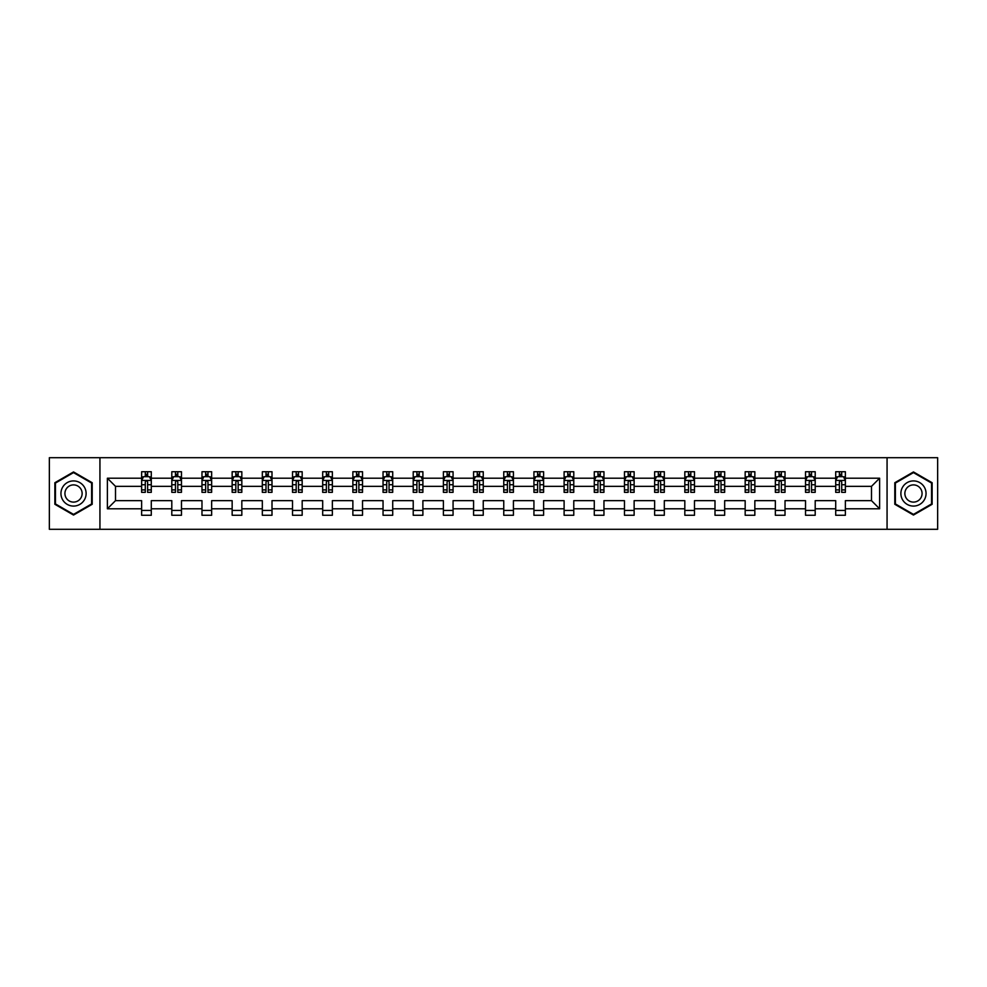 <?xml version="1.0" encoding="UTF-8"?>
<svg xmlns="http://www.w3.org/2000/svg" width="987" height="987" viewBox="0 0 987 987"><rect width="100%" height="100%" fill="white"/><g stroke="black" fill="none" stroke-linecap="round" stroke-linejoin="round"><path stroke-width="1.48" d="M887.066 457.709L49.35 457.709L49.35 529.291L937.65 529.291L937.65 457.709L887.066 457.709L887.066 529.291M845.378 508.786L845.378 500.656L871.496 500.656L879.614 508.786L845.378 508.786L845.378 515.263L835.705 515.263L835.705 508.786L815.2 508.786L815.2 515.263L805.528 515.263L805.528 508.786L785.023 508.786L785.023 515.263L775.35 515.263L775.35 508.786L754.845 508.786L754.845 515.263L745.173 515.263L745.173 508.786L724.668 508.786L724.668 515.263L714.995 515.263L714.995 508.786L694.49 508.786L694.49 515.263L684.818 515.263L684.818 508.786L664.313 508.786L664.313 515.263L654.64 515.263L654.64 508.786L634.135 508.786L634.135 515.263L624.463 515.263L624.463 508.786L603.958 508.786L603.958 515.263L594.285 515.263L594.285 508.786L573.78 508.786L573.78 515.263L564.108 515.263L564.108 508.786L543.603 508.786L543.603 515.263L533.93 515.263L533.93 508.786L513.425 508.786L513.425 515.263L503.752 515.263L503.752 508.786L483.248 508.786L483.248 515.263L473.575 515.263L473.575 508.786L453.07 508.786L453.07 515.263L443.397 515.263L443.397 508.786L422.892 508.786L422.892 515.263L413.22 515.263L413.22 508.786L392.715 508.786L392.715 515.263L383.042 515.263L383.042 508.786L362.537 508.786L362.537 515.263L352.865 515.263L352.865 508.786L332.36 508.786L332.36 515.263L322.687 515.263L322.687 508.786L302.182 508.786L302.182 515.263L292.51 515.263L292.51 508.786L272.005 508.786L272.005 515.263L262.332 515.263L262.332 508.786L241.827 508.786L241.827 515.263L232.155 515.263L232.155 508.786L211.65 508.786L211.65 515.263L201.977 515.263L201.977 508.786L181.472 508.786L181.472 515.263L171.8 515.263L171.8 508.786L151.295 508.786L151.295 515.263L141.622 515.263L141.622 508.786L107.386 508.786L107.386 478.214L141.622 478.214L141.622 471.737L151.295 471.737L151.295 478.214L171.8 478.214L171.8 471.737L181.472 471.737L181.472 478.214L201.977 478.214L201.977 471.737L211.65 471.737L211.65 478.214L232.155 478.214L232.155 471.737L241.827 471.737L241.827 478.214L262.332 478.214L262.332 471.737L272.005 471.737L272.005 478.214L292.51 478.214L292.51 471.737L302.182 471.737L302.182 478.214L322.687 478.214L322.687 471.737L332.36 471.737L332.36 478.214L352.865 478.214L352.865 471.737L362.537 471.737L362.537 478.214L383.042 478.214L383.042 471.737L392.715 471.737L392.715 478.214L413.22 478.214L413.22 471.737L422.892 471.737L422.892 478.214L443.397 478.214L443.397 471.737L453.07 471.737L453.07 478.214L473.575 478.214L473.575 471.737L483.248 471.737L483.248 478.214L503.752 478.214L503.752 471.737L513.425 471.737L513.425 478.214L533.93 478.214L533.93 471.737L543.603 471.737L543.603 478.214L564.108 478.214L564.108 471.737L573.78 471.737L573.78 478.214L594.285 478.214L594.285 471.737L603.958 471.737L603.958 478.214L624.463 478.214L624.463 471.737L634.135 471.737L634.135 478.214L654.64 478.214L654.64 471.737L664.313 471.737L664.313 478.214L684.818 478.214L684.818 471.737L694.49 471.737L694.49 478.214L714.995 478.214L714.995 471.737L724.668 471.737L724.668 478.214L745.173 478.214L745.173 471.737L754.845 471.737L754.845 478.214L775.35 478.214L775.35 471.737L785.023 471.737L785.023 478.214L805.528 478.214L805.528 471.737L815.2 471.737L815.2 478.214L835.705 478.214L835.705 471.737L845.378 471.737L845.378 478.214L879.614 478.214L879.614 508.786M99.934 529.291L99.934 457.709M835.705 478.214L835.705 486.344L815.2 486.344L815.2 478.214M815.2 508.786L815.2 500.656L835.705 500.656L835.705 508.786M805.528 478.214L805.528 486.344L785.023 486.344L785.023 478.214M785.023 508.786L785.023 500.656L805.528 500.656L805.528 508.786M775.35 478.214L775.35 486.344L754.845 486.344L754.845 478.214M754.845 508.786L754.845 500.656L775.35 500.656L775.35 508.786M745.173 478.214L745.173 486.344L724.668 486.344L724.668 478.214M724.668 508.786L724.668 500.656L745.173 500.656L745.173 508.786M714.995 478.214L714.995 486.344L694.49 486.344L694.49 478.214M694.49 508.786L694.49 500.656L714.995 500.656L714.995 508.786M684.818 478.214L684.818 486.344L664.313 486.344L664.313 478.214M664.313 508.786L664.313 500.656L684.818 500.656L684.818 508.786M654.64 478.214L654.64 486.344L634.135 486.344L634.135 478.214M634.135 508.786L634.135 500.656L654.64 500.656L654.64 508.786M624.463 478.214L624.463 486.344L603.958 486.344L603.958 478.214M603.958 508.786L603.958 500.656L624.463 500.656L624.463 508.786M594.285 478.214L594.285 486.344L573.78 486.344L573.78 478.214M573.78 508.786L573.78 500.656L594.285 500.656L594.285 508.786M564.108 478.214L564.108 486.344L543.603 486.344L543.603 478.214M543.603 508.786L543.603 500.656L564.108 500.656L564.108 508.786M533.93 478.214L533.93 486.344L513.425 486.344L513.425 478.214M513.425 508.786L513.425 500.656L533.93 500.656L533.93 508.786M503.752 478.214L503.752 486.344L483.248 486.344L483.248 478.214M483.248 508.786L483.248 500.656L503.752 500.656L503.752 508.786M473.575 478.214L473.575 486.344L453.07 486.344L453.07 478.214M453.07 508.786L453.07 500.656L473.575 500.656L473.575 508.786M443.397 478.214L443.397 486.344L422.892 486.344L422.892 478.214M422.892 508.786L422.892 500.656L443.397 500.656L443.397 508.786M413.22 478.214L413.22 486.344L392.715 486.344L392.715 478.214M392.715 508.786L392.715 500.656L413.22 500.656L413.22 508.786M383.042 478.214L383.042 486.344L362.537 486.344L362.537 478.214M362.537 508.786L362.537 500.656L383.042 500.656L383.042 508.786M352.865 478.214L352.865 486.344L332.36 486.344L332.36 478.214M332.36 508.786L332.36 500.656L352.865 500.656L352.865 508.786M322.687 478.214L322.687 486.344L302.182 486.344L302.182 478.214M302.182 508.786L302.182 500.656L322.687 500.656L322.687 508.786M292.51 478.214L292.51 486.344L272.005 486.344L272.005 478.214M272.005 508.786L272.005 500.656L292.51 500.656L292.51 508.786M262.332 478.214L262.332 486.344L241.827 486.344L241.827 478.214M241.827 508.786L241.827 500.656L262.332 500.656L262.332 508.786M232.155 478.214L232.155 486.344L211.65 486.344L211.65 478.214M211.65 508.786L211.65 500.656L232.155 500.656L232.155 508.786M201.977 478.214L201.977 486.344L181.472 486.344L181.472 478.214M181.472 508.786L181.472 500.656L201.977 500.656L201.977 508.786M171.8 478.214L171.8 486.344L151.295 486.344L151.295 478.214M151.295 508.786L151.295 500.656L171.8 500.656L171.8 508.786M141.622 478.214L141.622 486.344L115.504 486.344L115.504 500.656L141.622 500.656L141.622 508.786M107.386 478.214L115.504 486.344M871.496 500.656L871.496 486.344L845.378 486.344L845.378 478.214M839.382 476.573L841.701 476.573M809.204 476.573L811.524 476.573M779.027 476.573L781.346 476.573M748.849 476.573L751.169 476.573M718.672 476.573L720.991 476.573M688.494 476.573L690.814 476.573M658.317 476.573L660.636 476.573M628.139 476.573L630.459 476.573M597.962 476.573L600.281 476.573M567.784 476.573L570.104 476.573M537.607 476.573L539.926 476.573M507.429 476.573L509.748 476.573M477.252 476.573L479.571 476.573M447.074 476.573L449.393 476.573M416.896 476.573L419.216 476.573M386.719 476.573L389.038 476.573M356.541 476.573L358.861 476.573M326.364 476.573L328.683 476.573M296.186 476.573L298.506 476.573M266.009 476.573L268.328 476.573M235.831 476.573L238.151 476.573M205.654 476.573L207.973 476.573M175.476 476.573L177.796 476.573M145.299 476.573L147.618 476.573M141.622 510.427L151.295 510.427M171.8 510.427L181.472 510.427M201.977 510.427L211.65 510.427M232.155 510.427L241.827 510.427M262.332 510.427L272.005 510.427M292.51 510.427L302.182 510.427M322.687 510.427L332.36 510.427M352.865 510.427L362.537 510.427M383.042 510.427L392.715 510.427M413.22 510.427L422.892 510.427M443.397 510.427L453.07 510.427M473.575 510.427L483.248 510.427M503.752 510.427L513.425 510.427M533.93 510.427L543.603 510.427M564.108 510.427L573.78 510.427M594.285 510.427L603.958 510.427M624.463 510.427L634.135 510.427M654.64 510.427L664.313 510.427M684.818 510.427L694.49 510.427M714.995 510.427L724.668 510.427M745.173 510.427L754.845 510.427M775.35 510.427L785.023 510.427M805.528 510.427L815.2 510.427M835.705 510.427L845.378 510.427M115.504 500.656L107.386 508.786M879.614 478.214L871.496 486.344M92.198 482.717L73.531 471.946L54.865 482.717L54.865 504.283L73.531 515.054L92.198 504.283L92.198 482.717M894.802 482.717L894.802 504.283L913.468 515.054L932.135 504.283L932.135 482.717L913.468 471.946L894.802 482.717M147.618 474.253L145.299 474.253M143.436 476.906L141.622 476.906L141.622 471.737L145.299 471.737L145.299 476.672M141.622 489.91L141.622 492.34L145.299 492.34L145.299 489.91L141.622 489.91L141.622 486.344M151.295 486.344L151.295 492.34L147.618 492.34L147.618 481.989C146.853 480.496 146.076 480.496 145.299 481.989L145.299 489.91M149.481 476.906L151.295 476.906L151.295 471.737L147.618 471.737L147.618 476.672M151.295 480.533L149.358 476.672L143.559 476.672L141.622 480.533M177.796 474.253L175.476 474.253M173.613 476.906L171.8 476.906L171.8 471.737L175.476 471.737L175.476 476.672M171.8 489.91L171.8 492.34L175.476 492.34L175.476 489.91L171.8 489.91L171.8 486.344M181.472 486.344L181.472 492.34L177.796 492.34L177.796 481.989C177.031 480.496 176.254 480.496 175.476 481.989L175.476 489.91M179.659 476.906L181.472 476.906L181.472 471.737L177.796 471.737L177.796 476.672M181.472 480.533L179.535 476.672L173.737 476.672L171.8 480.533M207.973 474.253L205.654 474.253M203.791 476.906L201.977 476.906L201.977 471.737L205.654 471.737L205.654 476.672M201.977 489.91L201.977 492.34L205.654 492.34L205.654 489.91L201.977 489.91L201.977 486.344M211.65 486.344L211.65 492.34L207.973 492.34L207.973 481.989C207.208 480.496 206.431 480.496 205.654 481.989L205.654 489.91M209.836 476.906L211.65 476.906L211.65 471.737L207.973 471.737L207.973 476.672M211.65 480.533L209.713 476.672L203.914 476.672L201.977 480.533M62.637 487.208A12.572 12.572 0 0 0 67.239 504.394A12.572 12.572 0 0 0 84.426 499.792A12.572 12.572 0 0 0 79.824 482.606A12.572 12.572 0 0 0 62.637 487.208M66.08 489.194A8.612 8.612 0 0 0 69.226 500.952A8.612 8.612 0 0 0 80.983 497.806A8.612 8.612 0 0 0 77.837 486.048A8.612 8.612 0 0 0 66.08 489.194M91.618 483.062L91.618 503.938L73.531 514.387L55.445 503.938L55.445 483.062L73.531 472.613L91.618 483.062M902.574 487.208A12.572 12.572 0 0 0 907.176 504.394A12.572 12.572 0 0 0 924.363 499.792A12.572 12.572 0 0 0 919.761 482.606A12.572 12.572 0 0 0 902.574 487.208M906.017 489.194A8.612 8.612 0 0 0 909.163 500.952A8.612 8.612 0 0 0 920.92 497.806A8.612 8.612 0 0 0 917.774 486.048A8.612 8.612 0 0 0 906.017 489.194M931.555 483.062L931.555 503.938L913.468 514.387L895.382 503.938L895.382 483.062L913.468 472.613L931.555 483.062M238.151 474.253L235.831 474.253M233.968 476.906L232.155 476.906L232.155 471.737L235.831 471.737L235.831 476.672M232.155 489.91L232.155 492.34L235.831 492.34L235.831 489.91L232.155 489.91L232.155 486.344M241.827 486.344L241.827 492.34L238.151 492.34L238.151 481.989C237.386 480.496 236.609 480.496 235.831 481.989L235.831 489.91M240.014 476.906L241.827 476.906L241.827 471.737L238.151 471.737L238.151 476.672M241.827 480.533L239.89 476.672L234.092 476.672L232.155 480.533M268.328 474.253L266.009 474.253M264.146 476.906L262.332 476.906L262.332 471.737L266.009 471.737L266.009 476.672M262.332 489.91L262.332 492.34L266.009 492.34L266.009 489.91L262.332 489.91L262.332 486.344M272.005 486.344L272.005 492.34L268.328 492.34L268.328 481.989C267.551 480.496 266.786 480.496 266.009 481.989L266.009 489.91M270.191 476.906L272.005 476.906L272.005 471.737L268.328 471.737L268.328 476.672M272.005 480.533L270.068 476.672L264.269 476.672L262.332 480.533M298.506 474.253L296.186 474.253M294.323 476.906L292.51 476.906L292.51 471.737L296.186 471.737L296.186 476.672M292.51 489.91L292.51 492.34L296.186 492.34L296.186 489.91L292.51 489.91L292.51 486.344M302.182 486.344L302.182 492.34L298.506 492.34L298.506 481.989C297.729 480.496 296.964 480.496 296.186 481.989L296.186 489.91M300.369 476.906L302.182 476.906L302.182 471.737L298.506 471.737L298.506 476.672M302.182 480.533L300.245 476.672L294.447 476.672L292.51 480.533M328.683 474.253L326.364 474.253M324.501 476.906L322.687 476.906L322.687 471.737L326.364 471.737L326.364 476.672M322.687 489.91L322.687 492.34L326.364 492.34L326.364 489.91L322.687 489.91L322.687 486.344M332.36 486.344L332.36 492.34L328.683 492.34L328.683 481.989C327.906 480.496 327.141 480.496 326.364 481.989L326.364 489.91M330.546 476.906L332.36 476.906L332.36 471.737L328.683 471.737L328.683 476.672M332.36 480.533L330.423 476.672L324.624 476.672L322.687 480.533M358.861 474.253L356.541 474.253M354.678 476.906L352.865 476.906L352.865 471.737L356.541 471.737L356.541 476.672M352.865 489.91L352.865 492.34L356.541 492.34L356.541 489.91L352.865 489.91L352.865 486.344M362.537 486.344L362.537 492.34L358.861 492.34L358.861 481.989C358.084 480.496 357.319 480.496 356.541 481.989L356.541 489.91M360.724 476.906L362.537 476.906L362.537 471.737L358.861 471.737L358.861 476.672M362.537 480.533L360.6 476.672L354.802 476.672L352.865 480.533M389.038 474.253L386.719 474.253M384.856 476.906L383.042 476.906L383.042 471.737L386.719 471.737L386.719 476.672M383.042 489.91L383.042 492.34L386.719 492.34L386.719 489.91L383.042 489.91L383.042 486.344M392.715 486.344L392.715 492.34L389.038 492.34L389.038 481.989C388.261 480.496 387.496 480.496 386.719 481.989L386.719 489.91M390.901 476.906L392.715 476.906L392.715 471.737L389.038 471.737L389.038 476.672M392.715 480.533L390.778 476.672L384.979 476.672L383.042 480.533M419.216 474.253L416.896 474.253M415.033 476.906L413.22 476.906L413.22 471.737L416.896 471.737L416.896 476.672M413.22 489.91L413.22 492.34L416.896 492.34L416.896 489.91L413.22 489.91L413.22 486.344M422.892 486.344L422.892 492.34L419.216 492.34L419.216 481.989C418.439 480.496 417.674 480.496 416.896 481.989L416.896 489.91M421.079 476.906L422.892 476.906L422.892 471.737L419.216 471.737L419.216 476.672M422.892 480.533L420.955 476.672L415.157 476.672L413.22 480.533M449.393 474.253L447.074 474.253M445.211 476.906L443.397 476.906L443.397 471.737L447.074 471.737L447.074 476.672M443.397 489.91L443.397 492.34L447.074 492.34L447.074 489.91L443.397 489.91L443.397 486.344M453.07 486.344L453.07 492.34L449.393 492.34L449.393 481.989C448.616 480.496 447.851 480.496 447.074 481.989L447.074 489.91M451.256 476.906L453.07 476.906L453.07 471.737L449.393 471.737L449.393 476.672M453.07 480.533L451.133 476.672L445.334 476.672L443.397 480.533M479.571 474.253L477.252 474.253M475.389 476.906L473.575 476.906L473.575 471.737L477.252 471.737L477.252 476.672M473.575 489.91L473.575 492.34L477.252 492.34L477.252 489.91L473.575 489.91L473.575 486.344M483.248 486.344L483.248 492.34L479.571 492.34L479.571 481.989C478.794 480.496 478.029 480.496 477.252 481.989L477.252 489.91M481.434 476.906L483.248 476.906L483.248 471.737L479.571 471.737L479.571 476.672M483.248 480.533L481.311 476.672L475.512 476.672L473.575 480.533M509.748 474.253L507.429 474.253M505.566 476.906L503.752 476.906L503.752 471.737L507.429 471.737L507.429 476.672M503.752 489.91L503.752 492.34L507.429 492.34L507.429 489.91L503.752 489.91L503.752 486.344M513.425 486.344L513.425 492.34L509.748 492.34L509.748 481.989C508.971 480.496 508.206 480.496 507.429 481.989L507.429 489.91M511.611 476.906L513.425 476.906L513.425 471.737L509.748 471.737L509.748 476.672M513.425 480.533L511.488 476.672L505.689 476.672L503.752 480.533M539.926 474.253L537.607 474.253M535.744 476.906L533.93 476.906L533.93 471.737L537.607 471.737L537.607 476.672M533.93 489.91L533.93 492.34L537.607 492.34L537.607 489.91L533.93 489.91L533.93 486.344M543.603 486.344L543.603 492.34L539.926 492.34L539.926 481.989C539.149 480.496 538.384 480.496 537.607 481.989L537.607 489.91M541.789 476.906L543.603 476.906L543.603 471.737L539.926 471.737L539.926 476.672M543.603 480.533L541.666 476.672L535.867 476.672L533.93 480.533M570.104 474.253L567.784 474.253M565.921 476.906L564.108 476.906L564.108 471.737L567.784 471.737L567.784 476.672M564.108 489.91L564.108 492.34L567.784 492.34L567.784 489.91L564.108 489.91L564.108 486.344M573.78 486.344L573.78 492.34L570.104 492.34L570.104 481.989C569.326 480.496 568.561 480.496 567.784 481.989L567.784 489.91M571.966 476.906L573.78 476.906L573.78 471.737L570.104 471.737L570.104 476.672M573.78 480.533L571.843 476.672L566.044 476.672L564.108 480.533M600.281 474.253L597.962 474.253M596.099 476.906L594.285 476.906L594.285 471.737L597.962 471.737L597.962 476.672M594.285 489.91L594.285 492.34L597.962 492.34L597.962 489.91L594.285 489.91L594.285 486.344M603.958 486.344L603.958 492.34L600.281 492.34L600.281 481.989C599.504 480.496 598.739 480.496 597.962 481.989L597.962 489.91M602.144 476.906L603.958 476.906L603.958 471.737L600.281 471.737L600.281 476.672M603.958 480.533L602.021 476.672L596.222 476.672L594.285 480.533M630.459 474.253L628.139 474.253M626.276 476.906L624.463 476.906L624.463 471.737L628.139 471.737L628.139 476.672M624.463 489.91L624.463 492.34L628.139 492.34L628.139 489.91L624.463 489.91L624.463 486.344M634.135 486.344L634.135 492.34L630.459 492.34L630.459 481.989C629.681 480.496 628.916 480.496 628.139 481.989L628.139 489.91M632.322 476.906L634.135 476.906L634.135 471.737L630.459 471.737L630.459 476.672M634.135 480.533L632.198 476.672L626.4 476.672L624.463 480.533M660.636 474.253L658.317 474.253M656.454 476.906L654.64 476.906L654.64 471.737L658.317 471.737L658.317 476.672M654.64 489.91L654.64 492.34L658.317 492.34L658.317 489.91L654.64 489.91L654.64 486.344M664.313 486.344L664.313 492.34L660.636 492.34L660.636 481.989C659.859 480.496 659.094 480.496 658.317 481.989L658.317 489.91M662.499 476.906L664.313 476.906L664.313 471.737L660.636 471.737L660.636 476.672M664.313 480.533L662.376 476.672L656.577 476.672L654.64 480.533M690.814 474.253L688.494 474.253M686.631 476.906L684.818 476.906L684.818 471.737L688.494 471.737L688.494 476.672M684.818 489.91L684.818 492.34L688.494 492.34L688.494 489.91L684.818 489.91L684.818 486.344M694.49 486.344L694.49 492.34L690.814 492.34L690.814 481.989C690.036 480.496 689.271 480.496 688.494 481.989L688.494 489.91M692.677 476.906L694.49 476.906L694.49 471.737L690.814 471.737L690.814 476.672M694.49 480.533L692.553 476.672L686.755 476.672L684.818 480.533M720.991 474.253L718.672 474.253M716.809 476.906L714.995 476.906L714.995 471.737L718.672 471.737L718.672 476.672M714.995 489.91L714.995 492.34L718.672 492.34L718.672 489.91L714.995 489.91L714.995 486.344M724.668 486.344L724.668 492.34L720.991 492.34L720.991 481.989C720.214 480.496 719.449 480.496 718.672 481.989L718.672 489.91M722.854 476.906L724.668 476.906L724.668 471.737L720.991 471.737L720.991 476.672M724.668 480.533L722.731 476.672L716.932 476.672L714.995 480.533M751.169 474.253L748.849 474.253M746.986 476.906L745.173 476.906L745.173 471.737L748.849 471.737L748.849 476.672M745.173 489.91L745.173 492.34L748.849 492.34L748.849 489.91L745.173 489.91L745.173 486.344M754.845 486.344L754.845 492.34L751.169 492.34L751.169 481.989C750.391 480.496 749.626 480.496 748.849 481.989L748.849 489.91M753.032 476.906L754.845 476.906L754.845 471.737L751.169 471.737L751.169 476.672M754.845 480.533L752.908 476.672L747.11 476.672L745.173 480.533M781.346 474.253L779.027 474.253M777.164 476.906L775.35 476.906L775.35 471.737L779.027 471.737L779.027 476.672M775.35 489.91L775.35 492.34L779.027 492.34L779.027 489.91L775.35 489.91L775.35 486.344M785.023 486.344L785.023 492.34L781.346 492.34L781.346 481.989C780.569 480.496 779.804 480.496 779.027 481.989L779.027 489.91M783.209 476.906L785.023 476.906L785.023 471.737L781.346 471.737L781.346 476.672M785.023 480.533L783.086 476.672L777.287 476.672L775.35 480.533M811.524 474.253L809.204 474.253M807.341 476.906L805.528 476.906L805.528 471.737L809.204 471.737L809.204 476.672M805.528 489.91L805.528 492.34L809.204 492.34L809.204 489.91L805.528 489.91L805.528 486.344M815.2 486.344L815.2 492.34L811.524 492.34L811.524 481.989C810.746 480.496 809.982 480.496 809.204 481.989L809.204 489.91M813.387 476.906L815.2 476.906L815.2 471.737L811.524 471.737L811.524 476.672M815.2 480.533L813.263 476.672L807.465 476.672L805.528 480.533M841.701 474.253L839.382 474.253M837.519 476.906L835.705 476.906L835.705 471.737L839.382 471.737L839.382 476.672M835.705 489.91L835.705 492.34L839.382 492.34L839.382 489.91L835.705 489.91L835.705 486.344M845.378 486.344L845.378 492.34L841.701 492.34L841.701 481.989C840.924 480.496 840.159 480.496 839.382 481.989L839.382 489.91M843.564 476.906L845.378 476.906L845.378 471.737L841.701 471.737L841.701 476.672M845.378 480.533L843.441 476.672L837.642 476.672L835.705 480.533M151.245 480.447L141.672 480.447M151.295 489.91L147.618 489.91M145.299 484.728L141.622 484.728M151.295 484.728L147.618 484.728M147.618 475.487L145.299 475.487M181.423 480.447L171.849 480.447M181.472 489.91L177.796 489.91M175.476 484.728L171.8 484.728M181.472 484.728L177.796 484.728M177.796 475.487L175.476 475.487M211.6 480.447L202.027 480.447M211.65 489.91L207.973 489.91M205.654 484.728L201.977 484.728M211.65 484.728L207.973 484.728M207.973 475.487L205.654 475.487M241.778 480.447L232.204 480.447M241.827 489.91L238.151 489.91M235.831 484.728L232.155 484.728M241.827 484.728L238.151 484.728M238.151 475.487L235.831 475.487M271.956 480.447L262.382 480.447M272.005 489.91L268.328 489.91M266.009 484.728L262.332 484.728M272.005 484.728L268.328 484.728M268.328 475.487L266.009 475.487M302.133 480.447L292.559 480.447M302.182 489.91L298.506 489.91M296.186 484.728L292.51 484.728M302.182 484.728L298.506 484.728M298.506 475.487L296.186 475.487M332.311 480.447L322.737 480.447M332.36 489.91L328.683 489.91M326.364 484.728L322.687 484.728M332.36 484.728L328.683 484.728M328.683 475.487L326.364 475.487M362.488 480.447L352.914 480.447M362.537 489.91L358.861 489.91M356.541 484.728L352.865 484.728M362.537 484.728L358.861 484.728M358.861 475.487L356.541 475.487M392.666 480.447L383.092 480.447M392.715 489.91L389.038 489.91M386.719 484.728L383.042 484.728M392.715 484.728L389.038 484.728M389.038 475.487L386.719 475.487M422.843 480.447L413.269 480.447M422.892 489.91L419.216 489.91M416.896 484.728L413.22 484.728M422.892 484.728L419.216 484.728M419.216 475.487L416.896 475.487M453.021 480.447L443.447 480.447M453.07 489.91L449.393 489.91M447.074 484.728L443.397 484.728M453.07 484.728L449.393 484.728M449.393 475.487L447.074 475.487M483.198 480.447L473.624 480.447M483.248 489.91L479.571 489.91M477.252 484.728L473.575 484.728M483.248 484.728L479.571 484.728M479.571 475.487L477.252 475.487M513.376 480.447L503.802 480.447M513.425 489.91L509.748 489.91M507.429 484.728L503.752 484.728M513.425 484.728L509.748 484.728M509.748 475.487L507.429 475.487M543.553 480.447L533.979 480.447M543.603 489.91L539.926 489.91M537.607 484.728L533.93 484.728M543.603 484.728L539.926 484.728M539.926 475.487L537.607 475.487M573.731 480.447L564.157 480.447M573.78 489.91L570.104 489.91M567.784 484.728L564.108 484.728M573.78 484.728L570.104 484.728M570.104 475.487L567.784 475.487M603.908 480.447L594.334 480.447M603.958 489.91L600.281 489.91M597.962 484.728L594.285 484.728M603.958 484.728L600.281 484.728M600.281 475.487L597.962 475.487M634.086 480.447L624.512 480.447M634.135 489.91L630.459 489.91M628.139 484.728L624.463 484.728M634.135 484.728L630.459 484.728M630.459 475.487L628.139 475.487M664.263 480.447L654.689 480.447M664.313 489.91L660.636 489.91M658.317 484.728L654.64 484.728M664.313 484.728L660.636 484.728M660.636 475.487L658.317 475.487M694.441 480.447L684.867 480.447M694.49 489.91L690.814 489.91M688.494 484.728L684.818 484.728M694.49 484.728L690.814 484.728M690.814 475.487L688.494 475.487M724.618 480.447L715.044 480.447M724.668 489.91L720.991 489.91M718.672 484.728L714.995 484.728M724.668 484.728L720.991 484.728M720.991 475.487L718.672 475.487M754.796 480.447L745.222 480.447M754.845 489.91L751.169 489.91M748.849 484.728L745.173 484.728M754.845 484.728L751.169 484.728M751.169 475.487L748.849 475.487M784.973 480.447L775.4 480.447M785.023 489.91L781.346 489.91M779.027 484.728L775.35 484.728M785.023 484.728L781.346 484.728M781.346 475.487L779.027 475.487M815.151 480.447L805.577 480.447M815.2 489.91L811.524 489.91M809.204 484.728L805.528 484.728M815.2 484.728L811.524 484.728M811.524 475.487L809.204 475.487M845.328 480.447L835.755 480.447M845.378 489.91L841.701 489.91M839.382 484.728L835.705 484.728M845.378 484.728L841.701 484.728M841.701 475.487L839.382 475.487"/></g></svg>
